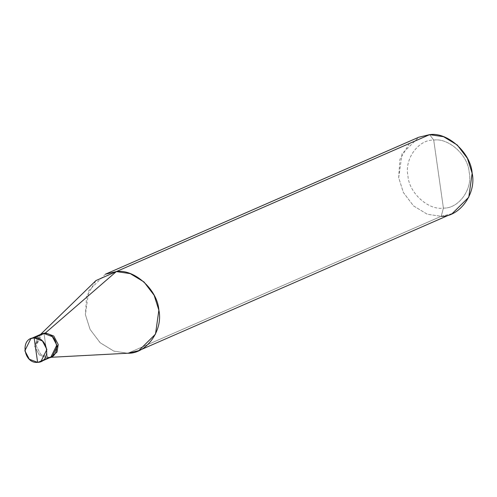 <?xml version="1.0" encoding="UTF-8"?>
<svg xmlns="http://www.w3.org/2000/svg" width="497" height="497" viewBox="0 0 497 497"><rect width="100%" height="100%" fill="white"/><g stroke="black" fill="none" stroke-linecap="round" stroke-linejoin="round"><path stroke-width="0.37" stroke-dasharray="2.48 1.86" d="M37.977 336.177L34.759 346.434L39.22 354.901L47.526 358.02L44.034 333.524L47.526 358.02L37.61 362.35L47.526 358.02L39.22 354.901L34.759 346.434L40.766 334.307L34.759 346.434L39.22 354.901L47.526 358.02L44.034 333.524L47.526 358.02L39.22 354.901L34.759 346.434L37.977 336.177M50.793 357.237L47.526 358.02M452.121 213.685L441.224 216.294L443.405 208.113C428.476 210.548 408.981 192.861 407.95 175.944C404.185 159.195 418.362 139.471 433.719 140.079L443.405 208.113C458.768 208.721 472.939 188.997 469.174 172.248C468.149 155.337 448.648 137.644 433.719 140.079L429.607 134.65L433.719 140.079C418.362 139.471 404.185 159.195 407.95 175.944C408.981 192.861 428.476 210.548 443.405 208.113L433.719 140.079C448.648 137.644 468.149 155.337 469.174 172.248C472.939 188.997 458.768 208.721 443.405 208.113L441.224 216.294L127.94 353.224L441.224 216.294L427.296 214.244L413.547 205.907L403.402 192.563L398.681 177.69L402.054 153.747L418.716 137.259M52.204 356.616L48.936 357.399L51.489 356.896M41.487 334.027L39.338 335.605L36.175 345.819L40.599 354.249L48.868 357.405L50.619 357.312L48.936 357.399L40.636 354.28L36.175 345.819L42.183 333.686M127.449 353.249L113.608 351.025L100.034 342.619L90.044 329.349L85.397 314.62L86.584 296.46L95.94 280.581M105.432 274.182L88.77 290.677L85.397 314.62L90.119 329.486L100.264 342.831L114.012 351.174L127.94 353.224M409.404 143.484L399.899 159.407L398.681 177.69L403.402 192.563L413.547 205.907L427.296 214.244L441.224 216.294M39.338 335.605L40.599 334.382M48.868 357.405L50.619 357.312"/><path stroke-width="0.75" d="M51.489 356.896L57.012 352.056L58.217 344.489L53.757 336.022L45.451 332.909L40.766 334.307L44.034 333.524L37.977 336.177L44.034 333.524L52.34 336.643L56.801 345.104L50.793 357.237L56.801 345.104L52.34 336.643L44.034 333.524L34.125 337.854C48.24 336.326 51.918 362.164 37.61 362.35L34.125 337.854L44.034 333.524C58.149 331.996 61.827 357.834 47.526 358.02C61.827 357.834 58.149 331.996 44.034 333.524L45.451 332.909L53.757 336.022L58.217 344.489L52.204 356.616L47.526 358.02M37.61 362.35L40.878 361.567L46.892 349.441L42.431 340.973L34.125 337.854L37.61 362.35C23.496 363.879 19.824 338.041 34.125 337.854L30.857 338.637L24.85 350.77L29.311 359.232L37.61 362.35M30.857 338.637L42.183 333.686L45.451 332.909L116.323 271.579C134.24 268.66 157.636 289.888 158.866 310.184C163.383 330.281 146.379 353.951 127.94 353.224L50.619 357.312L127.94 353.224L138.837 350.615L155.499 334.121L158.866 310.184L154.151 295.311L144 281.967L130.251 273.63L116.323 271.579L429.607 134.65L443.535 136.7L457.283 145.037L467.435 158.381L472.15 173.254L468.783 197.197L452.121 213.685L138.837 350.615M441.224 216.294C459.663 217.021 476.666 193.352 472.15 173.254C470.92 152.958 447.524 131.73 429.607 134.65L116.323 271.579L45.451 332.909L41.487 334.027M127.94 353.224L127.449 353.249M40.599 334.382L95.94 280.581L116.323 271.579L105.432 274.182L418.716 137.259L429.607 134.65L409.404 143.484M40.878 361.567L50.793 357.237M50.619 357.312L127.698 353.237"/></g></svg>
